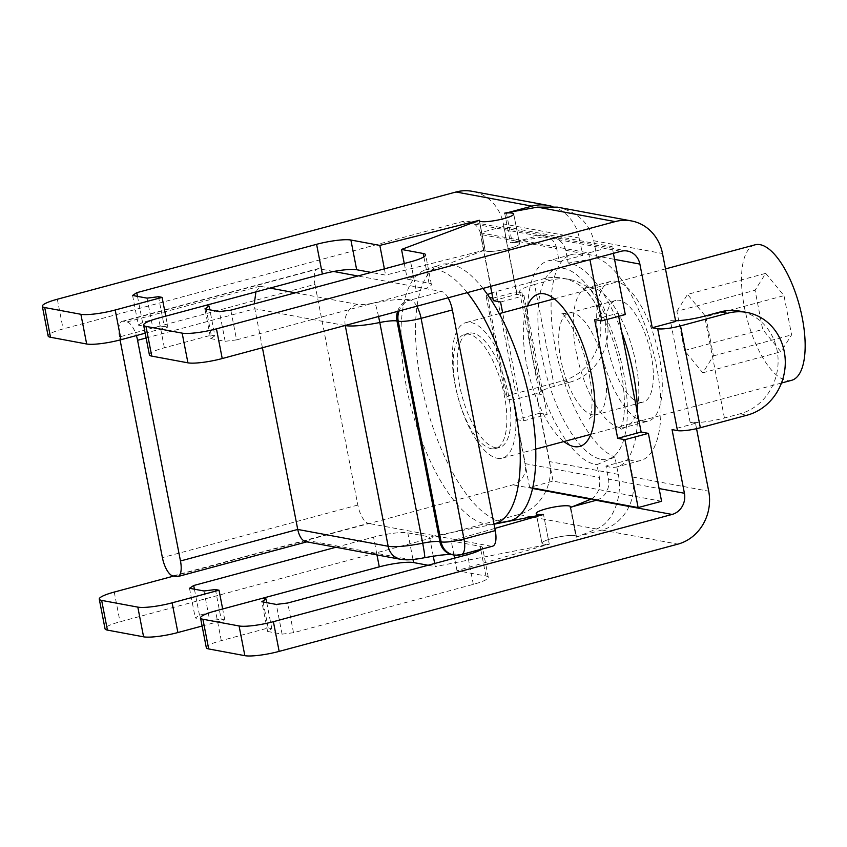 <?xml version="1.0" encoding="UTF-8"?>
<svg xmlns="http://www.w3.org/2000/svg" width="847" height="847" viewBox="0 0 847 847"><rect width="100%" height="100%" fill="white"/><g stroke="black" fill="none" stroke-linecap="round" stroke-linejoin="round"><path stroke-width="0.64" stroke-dasharray="4.24 3.18" d="M552.286 206.446A43.853 39.809 -79.5 0 1 579.316 238.06L582.694 255.392L559.232 261.691L556.691 248.605L480.747 234.481A17.543 15.924 100.5 0 0 468.317 221.438A17.543 15.924 100.5 0 0 461.806 221.702L63.102 328.943A26.31 4.404 169 0 0 48.12 335.984M506.432 212.999L512.213 242.708A17.543 2.933 169 0 1 519.507 243.682A17.543 2.933 169 0 1 502.843 249.907A17.543 2.933 169 0 1 485.066 250.373A17.543 2.933 169 0 1 485.13 249.992L385.607 275.116L371.155 272.427M556.691 248.605A17.543 15.924 -79.5 0 0 544.261 235.572A17.543 15.924 -79.5 0 0 537.76 235.837L512.213 242.708M570.275 507.597L576.055 537.305L596.489 529.004C612.646 522.97 623.032 496.924 618.289 474.373L614.911 457.041L596.944 464.622L599.432 477.443L525.288 463.648L512.911 399.996L536.363 393.686L549.565 461.583A43.853 39.809 100.5 0 1 518.724 514.542L120.02 621.772A26.31 4.404 -11 0 0 105.049 628.813M591.545 498.925C598.077 494.606 600.714 487.449 599.432 477.443M569.978 382.156A52.62 47.771 -79.5 0 0 608.019 329.239A52.62 47.771 -79.5 0 0 569.703 279.489A52.62 47.771 -79.5 0 0 550.179 280.293L534.542 284.507L554.34 386.359L569.978 382.156L562.8 380.811L515.887 393.432A17.543 2.933 -11 0 0 505.903 398.122A17.543 2.933 -11 0 0 507.491 398.979L512.911 399.996M554.34 386.359A26.31 4.404 -11 0 0 539.37 393.4A26.31 4.404 -11 0 0 541.741 394.681L536.363 393.686M562.8 380.811A52.62 47.771 100.5 0 0 600.841 327.905A52.62 47.771 100.5 0 0 562.524 278.155A52.62 47.771 100.5 0 0 543.001 278.959L496.088 291.58A17.543 2.933 -11 0 0 491.811 292.871M173.699 576.076L512.954 484.833A17.543 15.924 100.5 0 0 525.288 463.648M621.687 331.908A105.24 40.487 -105.1 0 0 568.221 263.11L565.732 250.289C563.954 243.153 559.094 238.674 551.132 236.842L543.181 236.842L510.445 242.856A17.543 2.933 169 0 1 519.507 243.682A17.543 2.933 169 0 1 502.843 249.907A17.543 2.933 169 0 1 485.066 250.373A17.543 2.933 169 0 1 485.13 249.992L479.349 220.284L485.13 249.992L407.301 279.15L429.006 283.194A26.31 4.404 169 0 1 431.377 284.476A26.31 4.404 169 0 1 416.396 291.516L410.626 261.808M384.39 268.87L385.607 275.116M579.316 238.06L503.372 223.926A43.853 39.809 100.5 0 0 472.298 191.327M503.372 223.926L516.564 291.834L493.113 298.133L480.747 234.481M137.5 296.365L142.561 322.379L165.747 316.143L167.875 327.09L145.186 333.199M202.105 626.028L224.794 619.93L221.183 619.252L209.749 620.682L195.276 617.992L199.479 615.218L222.666 608.982L224.794 619.93M158.484 296.715L164.254 326.423L167.875 327.09M215.403 589.544L221.183 619.252M147.05 298.144L152.82 327.853L164.254 326.423M203.968 590.973L209.749 620.682M132.587 295.455L138.357 325.153L152.82 327.853M189.506 588.284L195.276 617.992M142.561 322.379L138.357 325.153M194.418 589.194L199.479 615.218M335.899 547.268L373.516 537.146L376.968 554.912M433.262 556.14L429.514 536.892L407.82 532.858A26.31 4.404 -11 0 0 373.516 537.146M428.074 565.256L435.294 566.601L434.68 563.477M206.308 647.659A26.31 4.404 169 0 1 221.289 640.618L268.192 627.998L271.813 628.675L267.61 631.449L282.083 634.138L293.517 632.709L473.325 584.356A26.31 4.404 169 0 0 488.296 577.315A26.31 4.404 169 0 0 485.924 576.024L456.988 570.645L549.279 544.176L543.499 514.468L549.279 544.176A17.543 2.933 169 0 1 541.985 543.202A17.543 2.933 -11 0 0 549.269 544.176L435.294 566.601M494.023 524.198L429.514 536.892M576.055 537.305A17.543 2.933 -11 0 0 576.426 536.511A17.543 2.933 -11 0 0 558.649 536.977A17.543 2.933 -11 0 0 541.985 543.202A17.543 2.933 169 0 1 558.649 536.977A17.543 2.933 169 0 1 576.426 536.511A17.543 2.933 169 0 1 576.362 536.892L601.91 530.021A43.853 39.809 100.5 0 0 632.751 477.062L629.385 459.73L605.933 466.041L608.474 479.127L659.104 488.55M534.542 284.507A26.31 4.404 -11 0 0 519.571 291.537A26.31 4.404 -11 0 0 521.943 292.829L516.564 291.834M582.694 255.392A105.24 40.487 -105.1 0 0 571.471 254.587A105.24 40.487 -105.1 0 0 556.437 353.178A105.24 40.487 -105.1 0 0 614.911 457.041M559.232 261.691A105.24 40.487 -105.1 0 0 548.009 260.887A105.24 40.487 -105.1 0 0 534.436 365.883A105.24 40.487 -105.1 0 0 596.944 464.622M487.607 294.671A17.543 2.933 -11 0 0 486.104 296.27A17.543 2.933 -11 0 0 487.692 297.128L489.534 297.466M755.111 244.804A70.163 26.988 -105.1 0 0 745.72 313.379A70.163 26.988 -105.1 0 0 786.535 380.472A70.163 26.988 -105.1 0 0 791.553 380.324M765.709 273.359L783.994 295.656L791.617 334.861L780.955 351.77L762.681 329.472L755.058 290.267L765.709 273.359L687.542 294.385L705.816 316.683L783.994 295.656M497.274 458.269A70.163 26.988 -105.1 0 0 502.303 458.121A70.163 26.988 -105.1 0 0 510.138 383.352A70.163 26.988 -105.1 0 0 465.861 322.612A70.163 26.988 -105.1 0 0 456.469 391.176A70.163 26.988 -105.1 0 0 497.274 458.269M495.209 447.608A59.152 22.753 -105.1 0 0 499.444 447.481A59.152 22.753 -105.1 0 0 506.051 384.453A59.152 22.753 -105.1 0 0 468.719 333.242A59.152 22.753 -105.1 0 0 460.8 391.049A59.152 22.753 -105.1 0 0 495.209 447.608M491.175 448.688A59.152 22.753 -105.1 0 0 495.41 448.561A59.152 22.753 -105.1 0 0 502.017 385.533A59.152 22.753 -105.1 0 0 464.685 334.332A59.152 22.753 -105.1 0 0 456.766 392.14A59.152 22.753 -105.1 0 0 491.175 448.688M482.959 288.425A132.683 51.042 -105.1 0 0 439.858 264.91A132.683 51.042 -105.1 0 0 423.881 395.962A132.683 51.042 -105.1 0 0 500.641 521.032A132.683 51.042 -105.1 0 0 508.751 521.074M467.279 292.639A131.56 50.608 -105.1 0 0 425.109 270.045A131.56 50.608 -105.1 0 0 409.27 399.975A131.56 50.608 -105.1 0 0 485.373 523.986A131.56 50.608 -105.1 0 0 493.42 524.028A131.56 50.608 -105.1 0 0 493.96 523.912L493.42 524.028M705.816 316.683L713.439 355.888L702.777 372.796L684.503 350.499L676.88 311.294L755.058 290.267M684.503 350.499L762.681 329.472M676.88 311.294L687.542 294.385M713.439 355.888L791.617 334.861M702.777 372.796L780.955 351.77M333.644 271.485L318.864 268.732A17.543 6.744 -105.1 0 0 317.614 268.764A17.543 6.744 -105.1 0 0 314.936 284.359L119.491 336.926L120.073 339.943M314.936 284.359L357.836 505.045A17.543 6.744 -105.1 0 0 368.36 523.372L172.926 575.939M119.491 336.926A17.543 6.744 74.9 0 1 122.169 321.331A17.543 6.744 74.9 0 1 123.429 321.299L127.039 321.966A17.543 6.744 74.9 0 1 136.388 335.56M146.118 337.995L254.841 308.753L262.422 347.746M448.074 297.805A17.543 6.744 -105.1 0 0 441.838 291.612L357.889 275.995M305.82 541.667L309.441 540.862L407.111 559.031A17.543 2.933 -11 0 0 424.368 557.495A35.076 5.865 -11 0 1 458.809 554.425L460.059 554.658L491.334 546.251A17.543 6.744 -105.1 0 0 492.583 546.209M491.334 546.251L368.36 523.372M345.004 325.534L254.841 308.753L254.259 303.861M255.932 291.887L259.944 286.222L270.024 288.096M500.566 302.008L524.018 295.709L516.786 294.364L503.584 226.456L612.085 246.646L613.387 253.348M493.325 300.664L516.786 294.364M490.551 286.381L480.133 232.766L503.584 226.456M480.133 232.766L588.633 252.946L612.085 246.646M588.633 252.946L589.936 259.658M625.287 314.544L618.045 313.199L618.659 316.333M594.594 319.51L618.045 313.199M661.581 501.286L553.08 481.096L539.878 413.188L547.12 414.532L524.018 295.709M532.647 487.967L529.629 487.406L553.08 481.096M529.629 487.406L516.426 419.498L539.878 413.188M516.426 419.498L523.658 420.843L547.12 414.532M523.658 420.843L502.642 312.712M643.095 421.245A72.323 27.824 -105.1 0 0 648.273 421.097A72.323 27.824 -105.1 0 0 656.351 344.03A72.323 27.824 -105.1 0 0 610.708 281.416A72.323 27.824 -105.1 0 0 601.031 352.098A72.323 27.824 -105.1 0 0 643.095 421.245M639.39 402.177A52.62 20.243 -105.1 0 0 643.159 402.071A52.62 20.243 -105.1 0 0 649.035 346A52.62 20.243 -105.1 0 0 615.822 300.441A52.62 20.243 -105.1 0 0 608.781 351.865A52.62 20.243 -105.1 0 0 639.39 402.177M576.362 536.892L570.592 507.184M597.209 499.974A17.543 15.924 100.5 0 0 608.474 479.127M557.284 207.134C577.188 211.708 589.353 222.909 593.789 240.749L597.156 258.081L568.221 263.11M504.664 213.148L510.445 242.856M675.567 320.748A26.31 4.404 169 0 1 670.326 320.441L675.705 321.437M696.552 428.677L695.503 423.288L690.125 422.293A26.31 4.404 169 0 0 724.429 418.005L740.066 413.802A52.62 47.771 100.5 0 0 778.107 360.886A52.62 47.771 100.5 0 0 739.791 311.135M494.839 528.422L451.218 540.937L480.154 546.315A26.31 4.404 -11 0 1 482.525 547.607A26.31 4.404 -11 0 1 481.509 549.195M456.988 570.645L454.564 558.141M453.95 554.997L451.218 540.937M695.503 423.288L672.052 429.598M149.39 354.819A26.31 4.404 169 0 1 164.371 347.778L211.274 335.168L205.503 305.46M268.192 627.998L262.422 598.289M271.813 628.675L266.752 602.662M211.274 335.168L214.894 335.836L209.834 309.822M267.61 631.449L261.839 601.741M214.894 335.836L210.691 338.62L204.921 308.911M282.083 634.138L276.302 604.43M210.691 338.62L225.154 341.309L219.384 311.601M293.517 632.709L287.736 603M225.154 341.309L236.588 339.88L230.818 310.171M236.588 339.88L416.396 291.516M404.263 263.523L407.301 279.15M629.385 459.73A105.24 40.487 -105.1 0 0 640.607 460.535A105.24 40.487 -105.1 0 0 655.642 361.944A105.24 40.487 -105.1 0 0 597.156 258.081M605.933 466.041A105.24 40.487 -105.1 0 0 617.156 466.845A105.24 40.487 -105.1 0 0 637.516 413.325M496.088 291.58L515.887 393.432M114.25 592.064L120.02 621.772M57.331 299.235L63.102 328.943M407.82 532.858L412.987 559.486M618.289 474.373L549.565 461.583M521.943 292.829L541.741 394.681M487.692 297.128L507.491 398.979M596.489 529.004L518.724 514.542M537.76 235.837L461.806 221.702M532.53 488.475L512.954 484.833M550.179 280.293L543.001 278.959M357.836 505.045L162.391 557.612M127.039 321.966L259.944 286.222M295.349 292.808L357.614 304.401A17.543 2.933 -11 0 0 374.872 302.855A35.076 5.865 -11 0 1 409.313 299.785L410.562 300.018L441.838 291.612M318.864 268.732L123.429 321.299M176.536 576.606L309.441 540.862M416.798 306.222A17.543 6.744 -105.1 0 0 410.562 300.018A17.543 15.924 -79.5 0 0 399.053 310.997M397.592 311.389A17.543 15.934 -79.7 0 1 409.313 299.785M378.545 316.513A17.543 1.016 -101.7 0 0 374.872 302.855M345.248 325.46A17.543 15.924 -79.5 0 1 357.614 304.401M453.547 554.933A17.543 15.924 -79.5 0 0 460.059 554.658A17.543 6.744 -105.1 0 0 461.319 554.626M458.809 554.425A17.543 15.913 -79.6 0 1 452.33 554.7L452.34 554.7M407.111 559.031A17.543 15.924 -79.5 0 1 400.599 559.306M527.469 306.032A78.93 30.365 -105.1 0 0 529.809 378.058A78.93 30.365 -105.1 0 0 563.922 441.541M601.137 459.328A98.633 37.935 -105.1 0 0 608.527 322.696A98.633 37.935 -105.1 0 0 538.078 309.589A98.633 37.935 -105.1 0 0 601.137 459.328M637.389 408.085A72.323 27.824 -105.1 0 0 625.308 327.958A72.323 27.824 -105.1 0 0 587.257 287.726A72.323 27.824 -105.1 0 0 577.569 358.397A72.323 27.824 -105.1 0 0 619.644 427.555A72.323 27.824 -105.1 0 0 624.821 427.396A72.323 27.824 -105.1 0 0 636.912 410.266M592.477 414.797A52.62 20.243 -105.1 0 0 596.246 414.681A52.62 20.243 -105.1 0 0 602.132 358.609A52.62 20.243 -105.1 0 0 568.919 313.051A52.62 20.243 -105.1 0 0 561.868 364.485A52.62 20.243 -105.1 0 0 592.477 414.797M724.429 418.005L704.63 316.143M221.289 640.618L215.519 610.909M164.371 347.778L158.59 318.08M473.325 584.356L467.544 554.647M485.924 576.024L480.81 549.692M480.747 549.396L480.154 546.315M429.006 283.194L423.881 256.853M593.789 240.749L662.502 253.528M690.125 422.293L670.326 320.441M632.751 477.062L708.706 491.196M601.91 530.021L677.865 544.145M565.732 250.289L614.562 259.373M543.181 236.842L620.936 251.315M740.066 413.802L747.245 415.136M479.296 220.665L485.066 250.373L479.296 220.665M513.727 213.973L519.507 243.682L513.727 213.973M576.426 536.511L570.645 506.802L576.426 536.511M541.985 543.202L536.215 513.494L541.985 543.202M544.261 235.572L468.317 221.438M486.104 296.27L505.903 398.122M519.571 291.537L539.37 393.4M569.703 279.489L562.524 278.155M571.471 254.587L548.009 260.887M665.498 268.912L554.34 298.811M499.285 313.612L465.861 322.612M781.474 383.035L590.783 434.32M535.728 449.122L502.303 458.121M468.719 333.242L464.685 334.332M499.444 447.481L495.41 448.561M425.109 270.045L439.858 264.91M122.169 321.331L317.614 268.764M306.847 541.858L307.863 541.593M610.708 281.416L587.257 287.726L581.794 287.736C584.726 288.033 591.111 296.206 600.947 312.289C611.365 332.162 618.532 354.533 622.471 379.382C624.885 396.862 625.065 410.795 623.021 421.181L620.089 430.128L624.821 427.396L648.273 421.097M615.822 300.441L568.919 313.051C564.388 313.644 561.699 313.528 560.841 312.691C562.514 312.617 567.141 318.948 574.711 331.696C582.334 346.783 587.617 363.596 590.539 382.103C592.307 395.03 592.529 405.29 591.185 412.86L589.448 419.053C589.904 417.793 592.18 416.343 596.246 414.681L643.159 402.071M488.296 577.315L482.525 547.607M431.377 284.476L425.607 254.767M551.132 236.842L627.447 251.051M640.607 460.535L617.156 466.845"/><path stroke-width="1.27" d="M548.253 205.461L472.298 191.327A43.853 39.809 100.5 0 0 456.035 191.994L57.331 299.235A26.31 4.404 -11 0 0 42.35 306.275A26.31 4.404 -11 0 0 44.722 307.556L80.889 314.29A26.31 4.404 -11 0 0 115.192 310.002L162.105 297.382L158.484 296.715L147.05 298.144L132.587 295.455L136.78 292.67L316.587 244.317A26.31 4.404 -11 0 1 350.891 240.019L379.827 245.408L479.349 220.284A17.543 2.933 -11 0 0 479.296 220.665A17.543 2.933 -11 0 0 497.073 220.199A17.543 2.933 -11 0 0 513.727 213.973A17.543 2.933 -11 0 0 506.432 212.999L531.98 206.128A43.853 39.809 -79.5 0 1 548.253 205.461A43.853 39.809 -79.5 0 1 552.286 206.446M597.209 499.974A17.543 15.924 100.5 0 1 596.14 500.312L570.592 507.184A17.543 2.933 -11 0 0 570.645 506.802A17.543 2.933 -11 0 1 570.275 507.597L591.545 498.925M412.987 559.486L413.59 562.567A26.31 4.404 -11 0 0 379.287 566.855L222.666 608.982L219.024 590.221L172.121 602.831A26.31 4.404 -11 0 1 137.817 607.119L101.651 600.396A26.31 4.404 -11 0 1 99.268 599.104A26.31 4.404 -11 0 1 114.25 592.064L173.699 576.076M379.827 245.408L384.39 268.87M145.186 333.199L120.973 339.711A26.31 4.404 169 0 1 86.669 343.998L50.502 337.265A26.31 4.404 169 0 1 48.12 335.984L42.35 306.275M99.268 599.104L105.049 628.813A26.31 4.404 -11 0 0 107.421 630.104L143.588 636.828A26.31 4.404 -11 0 0 177.891 632.54L202.105 626.028M162.105 297.382L165.747 316.153L322.368 274.026A26.31 4.404 169 0 1 356.672 269.727L371.155 272.427M219.024 590.221L215.403 589.544L203.968 590.973L189.506 588.284L193.709 585.51L194.418 589.194M136.78 292.67L137.5 296.365M193.709 585.51L335.899 547.268M413.59 562.567L428.074 565.256M434.68 563.477L433.262 556.14M494.839 528.422L543.509 514.468A17.543 2.933 -11 0 1 536.215 513.494A17.543 2.933 -11 0 1 552.869 507.268A17.543 2.933 -11 0 1 570.645 506.802A17.543 2.933 -11 0 0 552.869 507.268A17.543 2.933 -11 0 0 536.215 513.494A17.543 2.933 -11 0 0 543.499 514.468L494.023 524.198M489.534 297.466L492.827 298.08M491.811 292.871A17.543 2.933 -11 0 0 487.607 294.671M781.474 383.035L791.553 380.324A70.163 26.988 -105.1 0 0 799.399 305.555A70.163 26.988 -105.1 0 0 755.111 244.804L665.498 268.912M467.279 292.639A131.56 50.608 -105.1 0 1 518.533 430.287A131.56 50.608 -105.1 0 1 493.96 523.912L508.751 521.074A132.683 51.042 -105.1 0 0 534.224 427.799A132.683 51.042 -105.1 0 0 482.959 288.425M120.073 339.943L162.391 557.612A17.543 6.744 74.9 0 0 172.926 575.939L176.536 576.606A17.543 6.744 74.9 0 0 177.796 576.574L306.847 541.858M136.388 335.56A17.543 6.744 74.9 0 1 137.574 340.293L180.475 560.979A17.543 6.744 74.9 0 1 177.796 576.574M262.422 347.746L297.742 529.439C299.298 536.532 301.998 540.608 305.82 541.667L400.599 559.306A17.543 15.924 -79.5 0 1 388.17 546.262A35.076 5.865 -11 0 0 422.685 543.192L379.795 322.506A17.543 1.016 -101.7 0 0 378.545 316.513M495.262 530.614L463.997 539.031L421.097 318.345L452.372 309.928L495.262 530.614A17.543 6.744 -105.1 0 1 492.583 546.209L461.319 554.626A17.543 6.744 -105.1 0 0 463.997 539.031A17.543 2.933 169 0 1 441.128 541.889L398.228 321.204A17.543 15.924 -79.5 0 1 399.053 310.997M357.889 275.995L333.644 271.485M452.372 309.928A17.543 6.744 -105.1 0 0 448.074 297.805M254.259 303.861L255.932 291.887M502.642 312.712L500.566 302.008L493.325 300.664L490.551 286.381M613.387 253.348L625.287 314.544L601.825 320.854L594.594 319.51L617.696 438.344L641.147 432.034L648.379 433.378L661.581 501.286L638.13 507.586L532.647 487.967M589.936 259.658L601.825 320.854M618.659 316.333L641.147 432.034M617.696 438.344L624.927 439.688L648.379 433.378M624.927 439.688L638.13 507.586M423.881 256.853L423.225 253.486L401.531 249.442L479.349 220.284A17.543 2.933 169 0 0 479.296 220.665A17.543 2.933 169 0 0 497.073 220.199A17.543 2.933 169 0 0 513.727 213.973A17.543 2.933 169 0 0 504.664 213.148L537.4 207.134L557.284 207.134L631.438 220.929A43.853 39.809 -79.5 0 1 662.502 253.528L675.705 321.437L652.254 327.747L657.674 328.752A17.543 2.933 169 0 0 680.543 325.894L727.446 313.284A52.62 47.771 -79.5 0 1 746.98 312.469A52.62 47.771 -79.5 0 1 785.285 362.23A52.62 47.771 -79.5 0 1 747.245 415.136L700.342 427.746A17.543 2.933 169 0 1 677.473 430.615L672.052 429.598L684.418 493.261A17.543 15.924 -79.5 0 1 672.084 514.447L273.38 621.677A26.31 4.404 -11 0 1 239.076 625.965L202.909 619.242A26.31 4.404 -11 0 1 200.538 617.95A26.31 4.404 -11 0 1 215.519 610.909L262.422 598.289L266.043 598.967L266.752 602.662M675.567 320.748A26.31 4.404 169 0 0 704.63 316.143L720.268 311.94L727.446 313.284M746.98 312.469L739.791 311.135A52.62 47.771 100.5 0 0 720.268 311.94M537.4 207.134L615.166 221.607A43.853 39.809 -79.5 0 1 631.438 220.929M615.166 221.607L216.461 328.837A26.31 4.404 169 0 1 182.158 333.136L145.991 326.402A26.31 4.404 169 0 1 143.619 325.11A26.31 4.404 169 0 1 158.59 318.08L205.503 305.46L209.114 306.127L204.921 308.911L219.384 311.601L230.818 310.171L410.626 261.808A26.31 4.404 169 0 0 425.607 254.767A26.31 4.404 169 0 0 423.225 253.486M143.619 325.11L149.39 354.819A26.31 4.404 169 0 0 151.761 356.111L187.928 362.834A26.31 4.404 169 0 0 222.232 358.546L620.936 251.315A17.543 15.924 -79.5 0 1 627.447 251.051A17.543 15.924 -79.5 0 1 639.877 264.084L652.254 327.747M454.564 558.141L453.95 554.997M696.552 428.677L708.706 491.196A43.853 39.809 -79.5 0 1 677.865 544.145L279.161 651.385A26.31 4.404 169 0 1 244.857 655.673L208.69 648.94A26.31 4.404 169 0 1 206.308 647.659L200.538 617.95M209.834 309.822L209.114 306.127M481.509 549.195A26.31 4.404 -11 0 1 467.544 554.647L287.736 603L276.302 604.43L261.839 601.741L266.043 598.967M401.531 249.442L404.263 263.523M637.516 413.325A105.24 40.487 -105.1 0 0 621.687 331.908M44.722 307.556L50.502 337.265M101.651 600.396L107.421 630.104M80.889 314.29L86.669 343.998M137.817 607.119L143.588 636.828M115.192 310.002L120.973 339.711M172.121 602.831L177.891 632.54M316.587 244.317L322.368 274.026M376.968 554.912L379.287 566.855M350.891 240.019L356.672 269.727M531.98 206.128L456.035 191.994M590.719 499.307L532.53 488.475M137.574 340.293L146.118 337.995M180.475 560.979L297.742 529.439L388.17 546.262L345.269 325.576A35.076 5.865 -11 0 0 379.795 322.506A17.543 2.933 -11 0 1 396.989 320.971L439.889 541.657A17.543 2.933 -11 0 0 422.685 543.192A17.543 1.069 -101.6 0 1 424.591 557.707C413.4 559.878 407.64 559.888 405.872 559.803L400.599 559.306M397.592 311.389A17.543 15.934 -79.7 0 0 396.989 320.971L398.228 321.204A17.543 2.933 169 0 0 421.097 318.345A17.543 6.744 -105.1 0 0 416.798 306.222M424.591 557.707C439.18 555.092 448.434 554.097 452.351 554.7A17.543 15.913 -79.6 0 1 452.298 554.7A17.543 15.913 -79.6 0 1 439.889 541.657L441.128 541.889A17.543 15.924 -79.5 0 0 453.547 554.933A17.543 17.543 0 0 0 461.319 554.626M270.024 288.096L295.349 292.808M563.922 441.541A78.93 30.365 -105.1 0 0 573.98 446.57A78.93 30.365 -105.1 0 0 585.139 351.219A78.93 30.365 -105.1 0 0 527.469 306.032M636.912 410.266A72.323 27.824 -105.1 0 0 637.389 408.085M700.342 427.746L680.543 325.894M222.232 358.546L216.461 328.837M279.161 651.385L273.38 621.677M244.857 655.673L239.076 625.965M187.928 362.834L182.158 333.136M208.69 648.94L202.909 619.242M151.761 356.111L145.991 326.402M659.104 488.55L684.418 493.261M677.473 430.615L657.674 328.752M614.562 259.373L639.877 264.084M596.14 500.312L672.084 514.447M554.34 298.811L499.285 313.612M590.783 434.32L535.728 449.122M452.298 554.7L453.547 554.933"/></g></svg>
